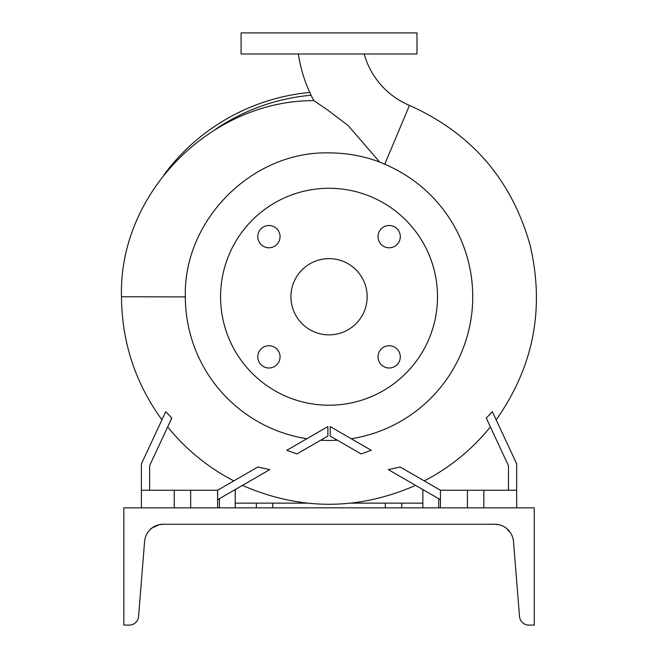 <?xml version="1.0" encoding="UTF-8"?>
<svg xmlns="http://www.w3.org/2000/svg" width="658" height="658" viewBox="0 0 658 658"><rect width="100%" height="100%" fill="white"/><g stroke="black" fill="none" stroke-linecap="round" stroke-linejoin="round"><path stroke-width="0.99" d="M298.362 54.005A143.14 143.14 0 0 0 313.833 100.633L327.396 109.82L348.222 125.645L379.666 162.041L384.724 164.27L409.465 105.403A78.647 78.647 0 0 1 364.178 54.005M389.158 345.73A11.137 11.137 0 0 0 378.021 356.866A11.137 11.137 0 0 0 389.158 368.011A11.137 11.137 0 0 0 400.303 356.866A11.137 11.137 0 0 0 389.158 345.73M268.925 345.73A11.137 11.137 0 0 0 257.788 356.866A11.137 11.137 0 0 0 268.925 368.011A11.137 11.137 0 0 0 280.061 356.866A11.137 11.137 0 0 0 268.925 345.73M268.925 225.497A11.137 11.137 0 0 0 257.788 236.633A11.137 11.137 0 0 0 268.925 247.778A11.137 11.137 0 0 0 280.061 236.633A11.137 11.137 0 0 0 268.925 225.497M378.021 236.633A11.137 11.137 0 0 0 389.158 247.778A11.137 11.137 0 0 0 400.303 236.633A11.137 11.137 0 0 0 389.158 225.497A11.137 11.137 0 0 0 378.021 236.633M320.709 440.21A143.707 143.707 0 0 0 337.373 440.21M351.232 438.73A143.707 143.707 0 0 0 384.724 164.27M314.072 100.789L313.833 100.633C210.749 100.337 118.58 193.008 121.475 296.75L185.334 296.906C183.212 220.076 252.22 150.97 329.041 152.878C346.486 152.903 363.356 155.954 379.666 162.041M329.041 405.221A108.471 108.471 0 0 0 437.512 296.75A108.471 108.471 0 0 0 329.041 188.278A108.471 108.471 0 0 0 220.57 296.75A108.471 108.471 0 0 0 329.041 405.221M329.041 258.643A38.115 38.115 0 0 0 290.926 296.75A38.115 38.115 0 0 0 329.041 334.864A38.115 38.115 0 0 0 367.156 296.75A38.115 38.115 0 0 0 329.041 258.643M149.621 490.243L149.621 465.675L171.804 418.101L165.758 411.653L141.412 463.857L141.412 490.243L217.642 490.243L217.642 507.836M440.449 507.836L440.449 490.243L516.67 490.243L516.67 463.857L492.365 411.735M256.34 507.836L256.34 503.14L272.757 503.14L272.757 507.836M422.855 507.836L422.855 503.14L351.076 503.14M329.041 54.005L416.991 54.005L416.991 32.9L241.091 32.9L241.091 54.005L329.041 54.005M385.333 507.836L385.333 503.14M401.75 503.14L401.75 507.836M422.855 503.14L422.855 490.243L422.346 489.272M235.737 489.272L235.227 490.243L235.227 507.836M256.34 503.14L235.227 503.14M307.006 503.14L272.757 503.14M492.324 411.653L486.278 418.101L508.461 465.675L508.461 490.243M516.67 490.243L516.67 507.836M483.836 490.243L483.836 507.836M467.419 490.243L467.419 507.836M424.254 480.891A207.303 207.303 0 0 0 490.383 426.91M440.449 490.243L400.179 466.991L388.327 469.631L440.449 499.718M371.285 450.311L361.143 453.938L330.217 436.081L330.217 426.598L371.285 450.311M174.247 490.243L174.247 507.836M141.412 490.243L141.412 507.836M190.664 490.243L190.664 507.836M233.829 480.891A207.303 207.303 0 0 1 167.7 426.91M217.642 499.718L269.755 469.631L257.903 466.991L217.642 490.243M327.873 426.598L286.806 450.311L296.939 453.938L327.873 436.081L327.873 426.598M309.762 92.441A205.214 205.214 0 0 0 163.883 174.946M185.334 296.906A143.707 143.707 0 0 0 306.858 438.73M219.394 498.706L219.394 507.836M438.689 507.836L438.689 498.706M149.152 530.685L147.277 533.243M503.913 526.614L503.115 526.203M502.087 525.726L500.861 525.265M503.781 526.548L505.854 527.856M162.287 524.278L158.981 524.755C148.469 529.665 148.469 529.665 159.006 524.747L155.823 525.8M154.457 526.466L151.48 528.44M496.864 524.368L495.795 524.278L496.864 524.368M494.783 524.253A18.761 18.761 0 0 1 513.487 541.509L519.524 616.472A9.385 9.385 0 0 0 528.867 625.1L534.263 625.1L534.263 507.836L123.827 507.836L123.827 625.1L129.215 625.1A9.385 9.385 0 0 0 138.567 616.472L144.596 541.509A18.761 18.761 0 0 1 163.299 524.253L494.783 524.253L499.077 524.747C509.621 529.674 509.621 529.674 499.077 524.747L499.077 524.747M161.218 524.368L158.891 524.771M158.858 524.78L157.155 525.281M157.714 525.1L157.262 525.249M155.206 526.079L153.248 527.165M510.509 532.766L506.611 528.448M506.068 528.02L506.709 528.53M502.951 526.12L502.26 525.8M157.928 525.035L158.611 524.845M159.006 524.747L163.299 524.253M311.078 95.237A202.31 202.31 0 0 0 215.75 129.141M121.475 296.75C121.837 342.102 135.326 383.137 161.934 419.862M242.457 485.39C300.18 510.567 357.903 510.567 415.626 485.39M496.157 419.862C533.564 366.827 544.906 308.701 530.175 245.492C511.834 179.93 471.597 133.229 409.465 105.403"/></g></svg>
